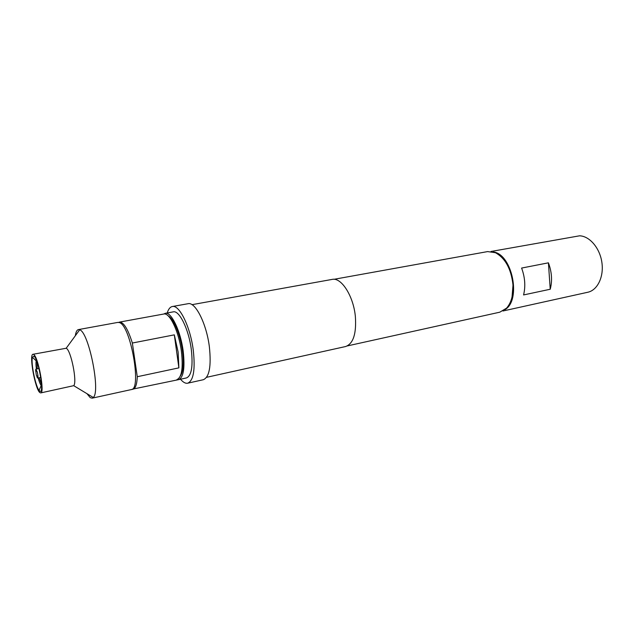 <?xml version="1.0" encoding="UTF-8"?>
<svg xmlns="http://www.w3.org/2000/svg" width="634" height="634" viewBox="0 0 634 634"><rect width="100%" height="100%" fill="white"/><g stroke="black" fill="none" stroke-linecap="round" stroke-linejoin="round"><path stroke-width="0.95" d="M75.319 335.758C75.874 331.994 76.896 329.942 78.394 329.601L79.678 329.799C88.768 331.97 100.814 392.002 93.261 397.478L92.152 398.16L90.234 397.645L86.953 393.666M78.394 329.601L117.837 322.405L119.295 322.563C130.485 324.806 142.04 389.577 131.325 389.577L92.152 398.16M32.984 354.287L66.198 348.248C70.921 349.881 77.435 382.357 73.703 385.67L40.734 392.914L39.926 392.628C35.25 389.617 28.815 354.208 32.984 354.287L33.634 354.461C38.214 356.514 44.982 393.238 40.734 392.914M180.278 376.168C183.258 371.841 183.979 363.385 182.441 350.776C180.341 334.744 173.605 318.506 168.176 315.883M176.926 379.592C181.776 377.444 183.266 368.029 181.395 351.339C178.828 331.36 169.579 312.253 163.762 314.02L165.292 313.315C171.204 311.524 180.587 330.845 183.178 351.062C185.065 367.942 183.535 377.476 178.606 379.647L132.126 389.244M118.701 322.405L119.517 322.096C123.646 322.072 127.925 329.046 132.355 343.026L174.318 334.855L178.122 352.005L178.883 367.863L137.277 376.723C136.944 384.347 135.517 388.507 132.989 389.213M165.292 313.315L173.248 311.865C179.287 310.05 188.758 329.268 191.302 349.405C193.14 366.214 191.547 375.724 186.507 377.919L178.606 379.647M491.009 251.468L579.571 235.808C589.612 236.07 599.867 248.06 601.888 262.468C604.02 276.868 597.45 290.253 587.789 292.25L502.96 310.993M504.815 260.907C509.538 267.286 512.304 274.966 513.104 283.929L512.05 296.966M347.345 345.918L499.79 312.19L506.574 308.132C511.384 302.624 513.5 294.667 512.914 284.262C511.028 268.642 505.203 258.125 495.447 252.712L487.625 251.587L333.975 279.309M180.524 379.227C183.099 382.31 185.493 383.625 187.704 383.198L203.308 379.726C209.371 377.159 211.391 366.19 209.371 346.838C206.518 323.609 195.312 301.562 188.044 303.71L172.313 306.531C170.11 306.983 168.406 309.13 167.225 312.958M187.704 383.198C193.536 380.669 195.391 369.646 193.267 350.142C190.311 326.716 179.303 304.431 172.313 306.531M206.573 377.317L345.593 346.536C353.257 343.747 356.522 333.761 355.373 316.58C353.495 296.023 341.266 277.042 332.121 279.412L191.991 304.677M37.255 372.007C38.048 375.399 38.191 377.428 37.691 378.086L36.336 375.209L35.607 369.994L35.9 369.139L37.255 372.007M41.527 384.521L39.086 377.809M37.287 368.861L36.946 361.721M41.575 386.003L41.162 385.567C40.188 384.22 39.197 381.692 38.183 377.991M36.384 369.043C35.892 365.239 35.837 362.521 36.217 360.897L36.423 360.334M39.657 390.996L39.062 390.354C35.425 386.003 30.749 362.711 32.429 357.299L33.911 356.126C38.619 358.479 44.76 395.973 39.657 390.996M523.581 294.937C525.681 286.314 525.023 277.351 521.608 268.063L548.418 262.825L550.225 289.247L523.581 294.937M548.418 262.825C551.834 271.938 552.436 280.751 550.225 289.247M493.434 251.96C512.304 254.242 521.528 300.223 505.005 309.606M174.318 334.855L178.883 367.863M132.355 343.026L137.277 376.723M79.678 329.799L66.19 348.248M73.703 385.67L93.261 397.478M37.866 375.122L37.097 377.412M36.217 360.897L32.429 357.299M41.162 385.567L39.062 390.354M35.9 369.139L38.983 368.528M37.691 378.086L40.774 377.468M37.2 371.809L35.607 369.994M119.517 322.096L163.762 314.02"/></g></svg>
